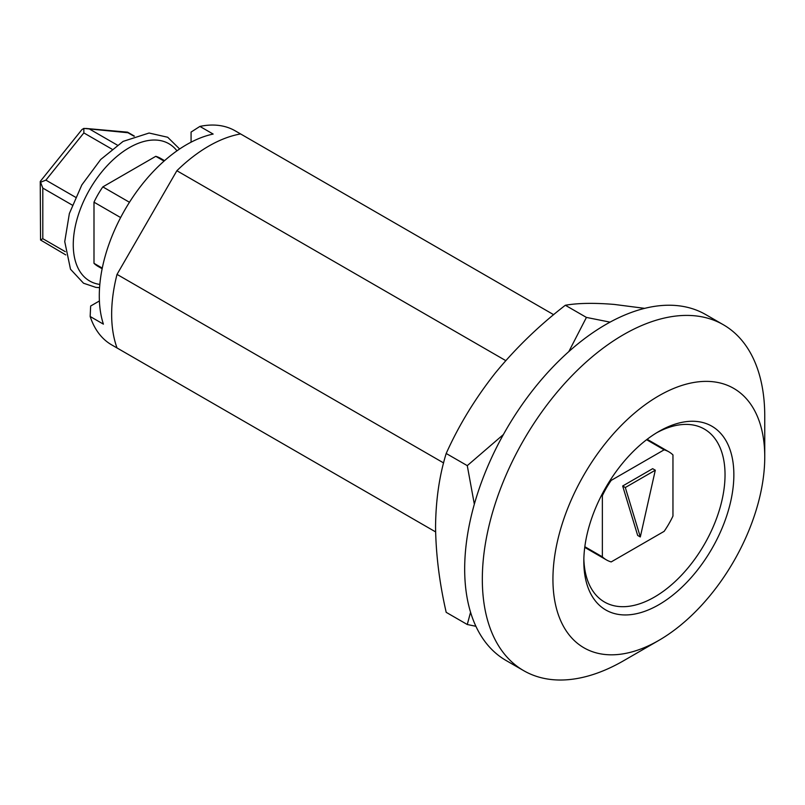 <?xml version="1.0" encoding="UTF-8"?>
<svg xmlns="http://www.w3.org/2000/svg" width="805" height="805" viewBox="0 0 805 805"><rect width="100%" height="100%" fill="white"/><g stroke="black" fill="none" stroke-linecap="round" stroke-linejoin="round"><path stroke-width="1.21" d="M191.077 142.183L191.077 132.07L199.902 126.415L213.144 134.063A123.568 71.343 120 0 0 124.886 209.823A123.568 71.343 120 0 0 103.402 324.143L90.16 316.496L90.653 306.021L99.407 300.969M623.543 660.774L658.842 640.388A149.78 86.477 -60 0 1 658.842 640.398L623.543 660.774A199.7 115.296 -60 0 1 523.693 670.666L506.033 660.472A199.7 115.296 -60 0 1 506.033 429.88A199.7 115.296 -60 0 1 705.733 314.584L723.393 324.767A199.7 115.296 -60 0 1 764.75 416.195L764.75 456.958A149.78 86.477 -60 0 1 658.842 640.388A149.78 86.477 -60 0 1 552.934 579.248A149.78 86.477 -60 0 1 658.842 395.808A149.78 86.477 -60 0 1 764.75 456.958M523.693 670.666A199.7 115.296 -60 0 1 523.683 440.073A199.7 115.296 -60 0 1 723.393 324.767M505.761 360.62L176.869 170.73L117.027 274.384A137.293 79.272 -60 0 0 117.027 347.961L435.596 531.894M176.869 170.73A137.293 79.272 -60 0 1 240.594 133.942L553.669 314.695M443.605 462.935L117.027 274.384M656.598 432.808A99.85 57.648 -60 0 1 704.355 429.075A99.85 57.648 -60 0 1 719.66 509.092A99.85 57.648 -60 0 1 654.425 597.079A99.85 57.648 -60 0 1 604.505 602.029A99.85 57.648 -60 0 1 583.856 558.801M658.842 604.726A106.089 61.25 -60 0 1 583.826 561.407A106.089 61.25 -60 0 1 658.842 431.48A106.089 61.25 -60 0 1 733.858 474.789A106.089 61.25 -60 0 1 658.842 604.726M199.902 126.415A123.568 71.343 -60 0 1 235.211 130.843L240.594 133.942M111.643 344.862L146.953 365.239L111.643 344.862A123.568 71.343 -60 0 1 90.16 316.496M664.135 449.824L611.186 480.394A62.408 36.034 120 0 0 602.361 495.679L602.361 556.829A62.408 36.034 120 0 0 606.457 559.918A62.408 36.034 120 0 0 611.186 561.92L664.135 531.35A62.408 36.034 120 0 0 672.96 516.065L672.96 454.916A62.408 36.034 120 0 0 668.864 451.826A62.408 36.034 120 0 0 664.135 449.824L646.606 439.701M611.186 480.394L610.391 479.941M602.361 495.679L601.566 495.226M602.361 556.829L584.833 546.706M622.668 485.999L637.661 535.426L640.307 536.955L655.3 470.211L652.654 468.681L622.668 485.999L625.314 487.518L640.307 536.955M655.3 470.211L625.314 487.518M65.769 254.903L40.552 240.001L42.806 238.693L65.275 251.663M72.239 205.084L42.806 188.088L40.552 182.262L45.895 180.129L83.851 132.916L83.851 128.398L127.975 132.744L127.502 132.161L85.873 128.448M40.552 182.262L40.351 181.316L81.949 129.565L83.851 128.398M40.552 240.001L40.25 181.608M102.275 268.105L93.994 263.326L93.994 202.176A62.408 36.034 -60 0 1 102.829 186.891L155.778 156.321A62.408 36.034 -60 0 1 160.507 158.323L164.542 160.658M120.629 217.561L93.994 202.176M102.144 268.749L98.099 266.415A62.408 36.034 -60 0 1 93.994 263.326M129.454 202.266L102.829 186.891M164.049 161.101L155.778 156.321M644.654 308.355L614.275 304.431C594.251 302.781 577.94 303.052 565.341 305.256L586.422 317.422L610.049 322.141M565.341 305.256C539.078 325.512 515.673 348.173 495.125 373.218C475.101 398.656 458.79 425.402 446.191 453.477L467.272 465.642L503.387 434.549M568.833 351.574L586.422 317.422M470.563 612.253L467.272 624.509L475.906 626.3M446.191 453.477C439.369 475.584 435.817 500.016 435.555 526.762C435.867 554.182 439.409 582.709 446.191 612.333L467.272 624.509M467.272 465.642L474.336 504.202M42.806 188.088L42.806 238.693M75.509 197.225L45.895 180.129M111.915 149.126L83.851 132.916M117.299 145.091L90.029 129.353M134.002 136.216L127.975 132.744M99.83 284.427A79.252 45.754 -60 0 1 89.677 189.497A79.252 45.754 -60 0 1 176.969 150.827M647.15 439.289L668.864 451.826M584.742 547.38L606.457 559.918M127.653 132.211L134.365 136.085M179.636 148.985L167.692 137.253L149.086 133.026L123.115 141.388L100.695 159.501L81.838 184.919L69.371 213.516L64.742 241.621L70.498 269.212L83.519 283.219L95.815 287.365L99.579 287.667"/></g></svg>

